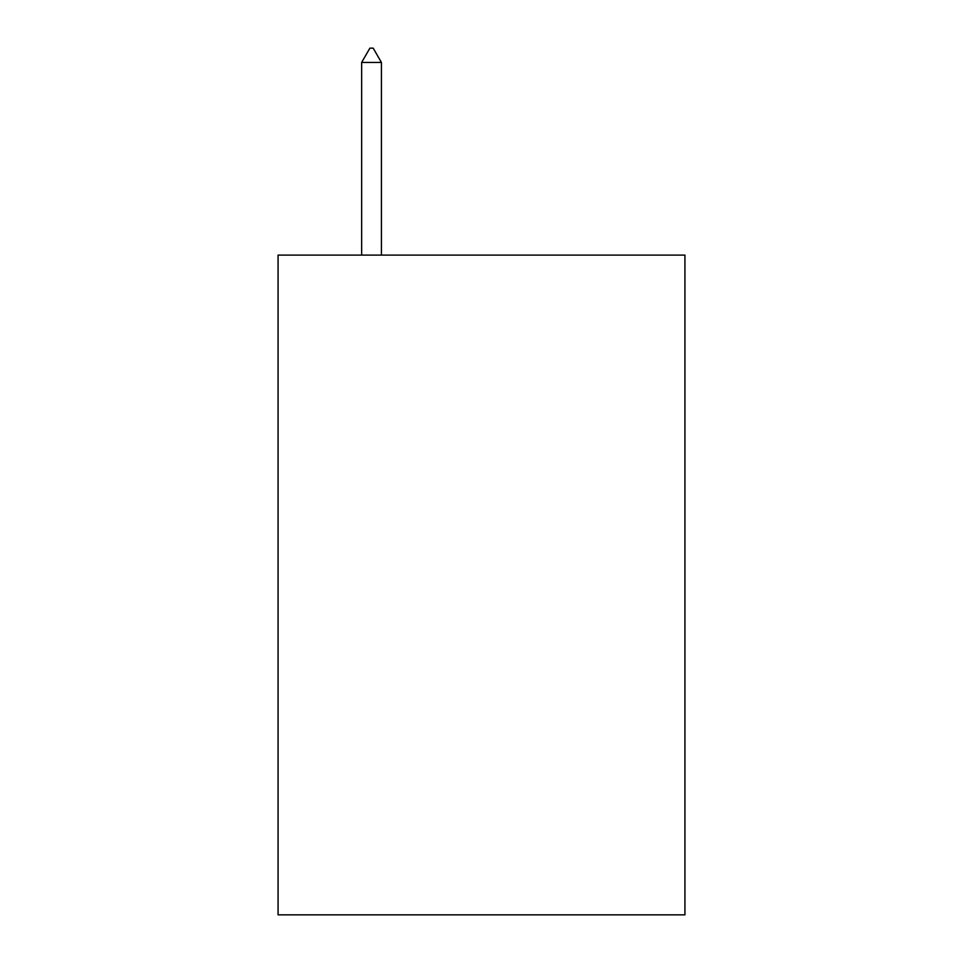 <?xml version="1.0" encoding="UTF-8"?>
<svg xmlns="http://www.w3.org/2000/svg" width="963" height="963" viewBox="0 0 963 963"><rect width="100%" height="100%" fill="white"/><g stroke="black" fill="none" stroke-linecap="round" stroke-linejoin="round"><path stroke-width="1.44" d="M684.922 255.099L684.922 914.85L278.078 914.85L278.078 255.099L684.922 255.099M381.432 62.451L373.187 48.15L369.888 48.15L361.643 62.451L381.432 62.451L381.432 255.099M361.643 62.451L361.643 255.099"/></g></svg>
